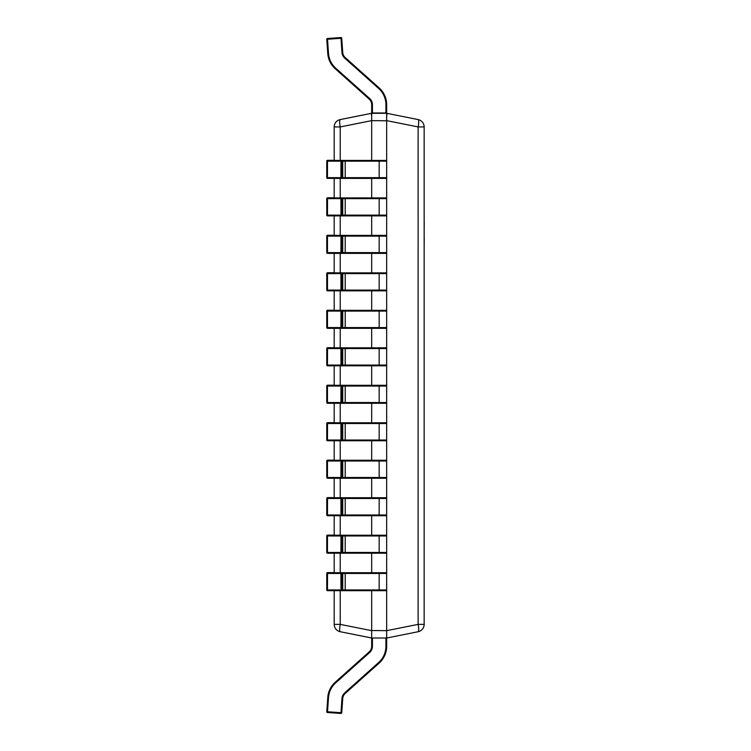 <?xml version="1.0" encoding="UTF-8"?>
<svg xmlns="http://www.w3.org/2000/svg" width="751" height="751" viewBox="0 0 751 751"><rect width="100%" height="100%" fill="white"/><g stroke="black" fill="none" stroke-linecap="round" stroke-linejoin="round"><path stroke-width="1.13" d="M372.43 638.012L372.43 646.301A8.242 8.242 0 0 1 369.68 652.45L335.716 682.828A21.741 21.741 0 0 0 328.516 697.51L327.774 697.463A22.492 22.492 0 0 1 335.209 682.265A22.492 22.492 0 0 0 327.774 697.463L326.769 711.704A0.751 0.751 0 0 0 327.474 712.511L327.52 711.76L340.982 712.699L341.977 698.458A8.242 8.242 0 0 1 344.709 692.882L378.673 662.504A21.741 21.741 0 0 0 385.92 646.301L385.92 638.012M371.679 590.69L371.679 630.521L386.681 630.662L418.129 624.372A7.501 1.446 78.7 0 1 418.129 631.722L386.681 638.012L386.671 646.301A22.492 22.492 0 0 1 379.171 663.067L345.207 693.445A7.501 7.501 0 0 0 342.728 698.505L341.733 712.755L340.982 712.699L340.926 713.45L327.474 712.511A0.751 0.751 0 0 1 326.769 711.76M335.716 682.828L335.209 682.265L369.182 651.887A7.501 7.501 0 0 0 371.679 646.301L371.679 638.012L340.222 631.722A7.501 7.501 0 0 1 334.195 624.372L334.195 590.69M340.926 713.45A0.751 0.751 0 0 0 341.733 712.755A0.751 0.751 0 0 1 340.926 713.45M386.671 630.521L386.671 589.939A0.751 0.751 0 0 1 385.92 590.69L340.982 590.69L340.926 573.454L326.769 573.454L326.769 589.939L326.769 573.454A0.751 0.751 0 0 1 327.52 572.703L385.92 572.703A0.751 0.751 0 0 1 386.671 573.454L386.671 535.97A0.751 0.751 0 0 0 385.92 535.219L327.52 535.219A0.751 0.751 0 0 0 326.769 535.97L327.474 535.97L327.52 535.219M340.982 590.69L327.52 590.69L327.474 589.939L342.728 589.939L342.728 573.454L341.733 573.454L341.733 589.939A0.751 0.751 -90 0 1 340.982 590.69M341.977 590.69A0.751 0.751 -90 0 0 342.728 589.939L386.671 589.939L386.671 573.454L342.728 573.454A0.751 0.751 -90 0 0 341.977 572.703M340.926 573.454L340.982 572.703A0.751 0.751 -90 0 1 341.733 573.454L340.926 573.454M326.769 589.939A0.751 0.751 0 0 0 327.52 590.69A0.751 0.751 -90 0 1 326.769 589.939L327.474 589.939L327.52 572.703M341.733 38.245L327.52 39.24L328.516 53.49A21.741 21.741 0 0 0 335.716 68.172L369.68 98.55A8.242 8.242 0 0 1 372.43 104.699L372.43 112.988L371.679 112.988L371.679 104.699A7.501 7.501 0 0 0 369.182 99.113L335.209 68.735A22.492 22.492 0 0 1 327.774 53.537A22.492 22.492 0 0 0 335.209 68.735A22.492 22.492 0 0 1 327.774 53.537L326.769 39.296A0.751 0.751 0 0 1 327.474 38.489L340.926 37.55A0.751 0.751 0 0 1 341.733 38.245L342.728 52.495A7.501 7.501 0 0 0 345.207 57.555L379.171 87.933A22.492 22.492 0 0 1 386.671 104.699L386.671 112.988L385.92 112.988L385.92 104.699A21.741 21.741 0 0 0 378.673 88.496L344.709 58.118A8.242 8.242 0 0 1 341.977 52.542L340.926 37.55M372.43 112.988L385.92 112.988M326.769 39.296L327.52 39.24L327.474 38.489M334.195 160.31L327.52 160.31L334.195 160.31M341.977 553.215A0.751 0.751 -90 0 0 342.728 552.464L386.671 552.464A0.751 0.751 0 0 1 385.92 553.215L327.52 553.215L327.474 552.464L340.926 552.464L340.982 535.219A0.751 0.751 -90 0 1 341.733 535.97L341.733 552.464L342.728 552.464L342.728 535.97L327.474 535.97L327.474 552.464L326.769 552.464L326.769 535.97L326.769 552.464A0.751 0.751 -90 0 0 327.52 553.215A0.751 0.751 0 0 1 326.769 552.464L326.769 552.464M340.982 553.215L340.926 552.464L341.733 552.464A0.751 0.751 -90 0 1 340.982 553.215M334.195 197.785L327.52 197.785L334.195 197.785M378.673 553.215A0.751 0.498 -90 0 0 379.171 552.464L379.171 535.97L386.671 535.97L386.671 514.979A0.751 0.751 0 0 1 385.92 515.73L340.982 515.73L340.926 498.486L326.769 498.486L326.769 514.979L326.769 498.486A0.751 0.751 0 0 1 327.52 497.735L385.92 497.735A0.751 0.751 0 0 1 386.671 498.486L386.671 461.011A0.751 0.751 0 0 0 385.92 460.26L327.52 460.26A0.751 0.751 0 0 0 326.769 461.011L327.474 461.011L327.52 460.26M340.982 515.73L327.52 515.73L327.474 514.979L342.728 514.979L342.728 498.486L341.733 498.486L341.733 514.979A0.751 0.751 -90 0 1 340.982 515.73M369.68 515.73L372.43 515.73M341.977 515.73A0.751 0.751 -90 0 0 342.728 514.979L386.671 514.979L386.671 498.486L342.728 498.486A0.751 0.751 -90 0 0 341.977 497.735M340.926 498.486L340.982 497.735A0.751 0.751 -90 0 1 341.733 498.486L340.926 498.486M326.769 514.979A0.751 0.751 0 0 0 327.52 515.73A0.751 0.751 -90 0 1 326.769 514.979L327.474 514.979L327.52 497.735M327.774 53.537A22.492 22.492 0 0 0 335.209 68.735A22.492 22.492 0 0 1 327.774 53.537A22.492 22.492 0 0 0 335.209 68.735A22.492 22.492 0 0 1 327.774 53.537A22.492 22.492 0 0 0 335.209 68.735A22.492 22.492 0 0 1 327.774 53.537A22.492 22.492 0 0 0 335.209 68.735A22.492 22.492 0 0 1 327.774 53.537L328.516 53.49M334.195 235.27L327.52 235.27L334.195 235.27M341.977 478.246A0.751 0.751 -90 0 0 342.728 477.495L386.671 477.495A0.751 0.751 0 0 1 385.92 478.246L327.52 478.246L327.474 477.495L340.926 477.495L340.982 460.26A0.751 0.751 -90 0 1 341.733 461.011L341.733 477.495L342.728 477.495L342.728 461.011L327.474 461.011L327.474 477.495L326.769 477.495L326.769 461.011L326.769 477.495A0.751 0.751 -90 0 0 327.52 478.246A0.751 0.751 0 0 1 326.769 477.495L326.769 477.495M340.982 478.246L340.926 477.495L341.733 477.495A0.751 0.751 -90 0 1 340.982 478.246M334.195 272.754L327.52 272.754L334.195 272.754M378.673 478.246A0.751 0.498 -90 0 0 379.171 477.495L379.171 461.011L386.671 461.011L386.671 440.02A0.751 0.751 0 0 1 385.92 440.771L340.982 440.771L340.926 423.526L326.769 423.526L326.769 440.02L326.769 423.526A0.751 0.751 0 0 1 327.52 422.775L385.92 422.775A0.751 0.751 0 0 1 386.671 423.526L386.671 386.042A0.751 0.751 0 0 0 385.92 385.301L327.52 385.301A0.751 0.751 0 0 0 326.769 386.042L327.474 386.042L327.52 385.301M340.982 440.771L327.52 440.771L327.474 440.02L342.728 440.02L342.728 423.526L341.733 423.526L341.733 440.02A0.751 0.751 -90 0 1 340.982 440.771M341.977 440.771A0.751 0.751 -90 0 0 342.728 440.02L386.671 440.02L386.671 423.526L342.728 423.526A0.751 0.751 -90 0 0 341.977 422.775M340.926 423.526L340.982 422.775A0.751 0.751 -90 0 1 341.733 423.526L340.926 423.526M326.769 440.02A0.751 0.751 0 0 0 327.52 440.771A0.751 0.751 -90 0 1 326.769 440.02L327.474 440.02L327.52 422.775M334.195 310.229L327.52 310.229L334.195 310.229M341.977 403.287A0.751 0.751 -90 0 0 342.728 402.536L386.671 402.536A0.751 0.751 0 0 1 385.92 403.287L327.52 403.287L327.474 402.536L340.926 402.536L340.982 385.301A0.751 0.751 -90 0 1 341.733 386.042L341.733 402.536L342.728 402.536L342.728 386.042L327.474 386.042L327.474 402.536L326.769 402.536L326.769 386.042L326.769 402.536A0.751 0.751 -90 0 0 327.52 403.287A0.751 0.751 0 0 1 326.769 402.536L326.769 402.536M340.982 403.287L340.926 402.536L341.733 402.536A0.751 0.751 -90 0 1 340.982 403.287M334.195 347.713L327.52 347.713L334.195 347.713M378.673 403.287A0.751 0.498 -90 0 0 379.171 402.536L379.171 386.042L386.671 386.042L386.671 365.061A0.751 0.751 0 0 1 385.92 365.803L340.982 365.803L340.926 348.567L326.769 348.567L326.769 365.061L326.769 348.567A0.751 0.751 0 0 1 327.52 347.816L385.92 347.816A0.751 0.751 0 0 1 386.671 348.567L386.671 311.083A0.751 0.751 0 0 0 385.92 310.332L327.52 310.332A0.751 0.751 0 0 0 326.769 311.083L327.474 311.083L327.52 310.332M340.982 365.803L327.52 365.803L327.474 365.061L342.728 365.061L342.728 348.567L341.733 348.567L341.733 365.061A0.751 0.751 -90 0 1 340.982 365.803M341.977 365.803A0.751 0.751 -90 0 0 342.728 365.061L386.671 365.061L386.671 348.567L342.728 348.567A0.751 0.751 -90 0 0 341.977 347.816M340.926 348.567L340.982 347.816A0.751 0.751 -90 0 1 341.733 348.567L340.926 348.567M326.769 365.061A0.751 0.751 0 0 0 327.52 365.803A0.751 0.751 -90 0 1 326.769 365.061L327.474 365.061L327.52 347.816M334.195 385.197L327.52 385.197L334.195 385.197M341.977 328.328A0.751 0.751 -90 0 0 342.728 327.577L386.671 327.577A0.751 0.751 0 0 1 385.92 328.328L327.52 328.328L327.474 327.577L340.926 327.577L340.982 310.332A0.751 0.751 -90 0 1 341.733 311.083L341.733 327.577L342.728 327.577L342.728 311.083L327.474 311.083L327.474 327.577L326.769 327.577L326.769 311.036M340.982 328.328L340.926 327.577L341.733 327.577A0.751 0.751 -90 0 1 340.982 328.328M334.195 422.672L327.52 422.672L334.195 422.672M378.673 328.328A0.751 0.498 -90 0 0 379.171 327.577L379.171 311.083L386.671 311.083L386.671 290.093A0.751 0.751 0 0 1 385.92 290.844L340.982 290.844L340.926 273.608L326.769 273.608L326.769 290.093L326.769 273.608A0.751 0.751 0 0 1 327.52 272.857L385.92 272.857A0.751 0.751 0 0 1 386.671 273.608L386.671 236.124A0.751 0.751 0 0 0 385.92 235.373L327.52 235.373A0.751 0.751 0 0 0 326.769 236.124L327.474 236.124L327.52 235.373M340.982 290.844L327.52 290.844L327.474 290.093L342.728 290.093L342.728 273.608L341.733 273.608L341.733 290.093A0.751 0.751 -90 0 1 340.982 290.844M335.716 290.844L369.68 290.844M341.977 290.844A0.751 0.751 -90 0 0 342.728 290.093L386.671 290.093L386.671 273.608L342.728 273.608A0.751 0.751 -90 0 0 341.977 272.857M340.926 273.608L340.982 272.857A0.751 0.751 -90 0 1 341.733 273.608L340.926 273.608M326.769 290.093A0.751 0.751 0 0 0 327.52 290.844A0.751 0.751 -90 0 1 326.769 290.093L327.474 290.093L327.52 272.857M334.195 460.156L327.52 460.156L334.195 460.156M341.977 253.369A0.751 0.751 -90 0 0 342.728 252.618L386.671 252.618A0.751 0.751 0 0 1 385.92 253.369L327.52 253.369L327.474 252.618L340.926 252.618L340.982 235.373A0.751 0.751 -90 0 1 341.733 236.124L341.733 252.618L342.728 252.618L342.728 236.124L327.474 236.124L327.474 252.618L326.769 252.618L326.769 236.067M335.716 253.369L369.68 253.369M340.982 253.369L340.926 252.618L341.733 252.618A0.751 0.751 -90 0 1 340.982 253.369M334.195 497.631L327.52 497.631L334.195 497.631M378.673 253.369A0.751 0.498 -90 0 0 379.171 252.618L379.171 236.124L386.671 236.124L386.671 215.133A0.751 0.751 0 0 1 385.92 215.884L340.982 215.884L340.926 198.639L326.769 198.639L326.769 215.133L326.769 198.639A0.751 0.751 0 0 1 327.52 197.898L385.92 197.898A0.751 0.751 0 0 1 386.671 198.639L386.671 161.165A0.751 0.751 0 0 0 385.92 160.414L327.52 160.414A0.751 0.751 0 0 0 326.769 161.165L327.474 161.165L327.52 160.414M340.982 215.884L327.52 215.884L327.474 215.133L342.728 215.133L342.728 198.639L341.733 198.639L341.733 215.133A0.751 0.751 -90 0 1 340.982 215.884M335.716 215.884L369.68 215.884M341.977 215.884A0.751 0.751 -90 0 0 342.728 215.133L386.671 215.133L386.671 198.639L342.728 198.639A0.751 0.751 -90 0 0 341.977 197.898M340.926 198.639L340.982 197.898A0.751 0.751 -90 0 1 341.733 198.639L340.926 198.639M326.769 215.133A0.751 0.751 0 0 0 327.52 215.884A0.751 0.751 -90 0 1 326.769 215.133L327.474 215.133L327.52 197.898M334.195 535.116L327.52 535.116L334.195 535.116M341.977 178.4A0.751 0.751 -90 0 0 342.728 177.658L386.671 177.658A0.751 0.751 0 0 1 385.92 178.4L327.52 178.4L327.474 177.658L340.926 177.658L340.982 160.414A0.751 0.751 -90 0 1 341.733 161.165L341.733 177.658L342.728 177.658L342.728 161.165L327.474 161.165L327.474 177.658L326.769 177.658L326.769 161.108M335.716 178.4L369.68 178.4M340.982 178.4L340.926 177.658L341.733 177.658A0.751 0.751 -90 0 1 340.982 178.4M334.195 572.6L327.52 572.6L334.195 572.6M378.673 178.4A0.751 0.498 -90 0 0 379.171 177.658L379.171 161.165L386.671 161.165L386.671 120.78L371.67 120.639L340.222 126.928A7.501 1.446 78.7 0 1 340.222 119.578L371.67 113.288L386.671 113.288L418.129 119.578A7.501 7.501 0 0 1 424.155 126.928L424.155 624.372A7.501 7.501 0 0 1 418.129 631.722M334.195 572.703L334.195 553.215M334.195 535.219L334.195 515.73M334.195 497.735L334.195 478.246M334.195 460.26L334.195 440.771M334.195 422.775L334.195 403.287M334.195 385.301L334.195 365.803M334.195 347.816L334.195 328.328M334.195 310.332L334.195 290.844M334.195 272.857L334.195 253.369M334.195 235.373L334.195 215.884M334.195 197.898L334.195 178.4M334.195 160.414L334.195 126.928A7.501 7.501 0 0 1 340.222 119.578A7.501 7.501 0 0 0 334.195 126.928L340.222 126.928L340.222 160.414M371.679 120.78L371.679 160.414M371.679 178.4L371.679 197.898M371.679 215.884L371.679 235.373M371.679 253.369L371.679 272.857M371.679 290.844L371.679 310.332M371.679 328.328L371.679 347.816M371.679 365.803L371.679 385.301M371.679 403.287L371.679 422.775M371.679 440.771L371.679 460.26M371.679 478.246L371.679 497.735M371.679 515.73L371.679 535.219M371.679 553.215L371.679 572.703M386.681 630.662L386.681 638.012L371.67 638.012L371.679 630.521M371.679 113.288L371.67 120.639M386.681 113.288L386.671 120.78M371.388 115.006L371.576 113.382M340.222 590.69L340.222 624.372A7.501 1.446 101.3 0 0 340.222 631.722A7.501 7.501 0 0 1 334.195 624.372L340.222 624.372L371.67 630.662M386.962 115.006L386.774 113.382M424.155 624.372L418.129 624.372L418.129 126.928L424.155 126.928A7.501 7.501 0 0 0 418.129 119.578A7.501 1.446 101.3 0 1 418.129 126.928L386.681 120.639M424.231 238.64L424.155 242.892M424.231 242.892L424.155 244.272M424.155 238.208L424.155 230.219M424.155 198.273L424.155 222.343M424.231 222.587L424.155 228.079M424.231 228.079L424.155 229.318M424.155 188.079L424.155 197.682M424.155 253.012L424.155 301.423M326.769 711.704L327.52 711.76L328.516 697.51M344.709 692.882L345.207 693.445A7.501 7.501 0 0 0 342.728 698.505L341.977 698.458M369.68 652.45L369.182 651.887A7.501 7.501 0 0 0 371.679 646.301L372.43 646.301M385.92 646.301L386.671 646.301A22.492 22.492 0 0 1 379.171 663.067L378.673 662.504M344.709 590.69A0.751 0.498 -90 0 0 345.207 589.939L345.207 573.454A0.751 0.498 -90 0 0 344.709 572.703M378.673 590.69A0.751 0.498 -90 0 0 379.171 589.939L379.171 573.454A0.751 0.498 -90 0 0 378.673 572.703M385.92 104.699L386.671 104.699M378.673 88.496L379.171 87.933M344.709 58.118L345.207 57.555M371.679 104.699L372.43 104.699M341.977 52.542L342.728 52.495M369.182 99.113L369.68 98.55M335.209 68.735L335.716 68.172M326.779 161.061L326.769 161.061A0.751 0.751 -90 0 1 327.52 160.31A0.751 0.751 0 0 0 326.769 161.061L326.769 161.061M344.709 553.215A0.751 0.498 -90 0 0 345.207 552.464L345.207 535.97L342.728 535.97A0.751 0.751 -90 0 0 341.977 535.219M378.673 535.219A0.751 0.498 -90 0 1 379.171 535.97L345.207 535.97A0.751 0.498 -90 0 0 344.709 535.219M326.769 198.639L326.769 198.536A0.751 0.751 -90 0 1 327.52 197.785A0.751 0.751 0 0 0 326.769 198.536L326.769 198.593M344.709 515.73A0.751 0.498 -90 0 0 345.207 514.979L345.207 498.486A0.751 0.498 -90 0 0 344.709 497.735M378.673 515.73A0.751 0.498 -90 0 0 379.171 514.979L379.171 498.486A0.751 0.498 -90 0 0 378.673 497.735M326.779 236.021L326.769 236.021A0.751 0.751 -90 0 1 327.52 235.27A0.751 0.751 0 0 0 326.769 236.021L326.769 236.021M344.709 478.246A0.751 0.498 -90 0 0 345.207 477.495L345.207 461.011L342.728 461.011A0.751 0.751 -90 0 0 341.977 460.26M378.673 460.26A0.751 0.498 -90 0 1 379.171 461.011L345.207 461.011A0.751 0.498 -90 0 0 344.709 460.26M326.769 273.608L326.769 273.505A0.751 0.751 -90 0 1 327.52 272.754A0.751 0.751 0 0 0 326.769 273.505L326.769 273.552M344.709 440.771A0.751 0.498 -90 0 0 345.207 440.02L345.207 423.526A0.751 0.498 -90 0 0 344.709 422.775M378.673 440.771A0.751 0.498 -90 0 0 379.171 440.02L379.171 423.526A0.751 0.498 -90 0 0 378.673 422.775M326.779 310.98L326.769 310.98A0.751 0.751 -90 0 1 327.52 310.229A0.751 0.751 0 0 0 326.769 310.98L326.769 310.98M344.709 403.287A0.751 0.498 -90 0 0 345.207 402.536L345.207 386.042L342.728 386.042A0.751 0.751 -90 0 0 341.977 385.301M378.673 385.301A0.751 0.498 -90 0 1 379.171 386.042L345.207 386.042A0.751 0.498 -90 0 0 344.709 385.301M326.769 348.567L326.769 348.464A0.751 0.751 -90 0 1 327.52 347.713A0.751 0.751 0 0 0 326.769 348.464L326.769 348.511M344.709 365.803A0.751 0.498 -90 0 0 345.207 365.061L345.207 348.567A0.751 0.498 -90 0 0 344.709 347.816M378.673 365.803A0.751 0.498 -90 0 0 379.171 365.061L379.171 348.567A0.751 0.498 -90 0 0 378.673 347.816M326.769 386.042L326.769 385.939A0.751 0.751 -90 0 1 327.52 385.197A0.751 0.751 0 0 0 326.769 385.939L326.769 385.995M344.709 328.328A0.751 0.498 -90 0 0 345.207 327.577L345.207 311.083L342.728 311.083A0.751 0.751 -90 0 0 341.977 310.332M378.673 310.332A0.751 0.498 -90 0 1 379.171 311.083L345.207 311.083A0.751 0.498 -90 0 0 344.709 310.332M326.769 327.577A0.751 0.751 -90 0 0 327.52 328.328A0.751 0.751 0 0 1 326.769 327.577L326.769 311.083M326.769 423.526L326.769 423.423A0.751 0.751 -90 0 1 327.52 422.672A0.751 0.751 0 0 0 326.769 423.423L326.769 423.48M344.709 290.844A0.751 0.498 -90 0 0 345.207 290.093L345.207 273.608A0.751 0.498 -90 0 0 344.709 272.857M378.673 290.844A0.751 0.498 -90 0 0 379.171 290.093L379.171 273.608A0.751 0.498 -90 0 0 378.673 272.857M326.769 461.011L326.769 460.907A0.751 0.751 -90 0 1 327.52 460.156A0.751 0.751 0 0 0 326.769 460.907L326.769 460.954M344.709 253.369A0.751 0.498 -90 0 0 345.207 252.618L345.207 236.124L342.728 236.124A0.751 0.751 -90 0 0 341.977 235.373M378.673 235.373A0.751 0.498 -90 0 1 379.171 236.124L345.207 236.124A0.751 0.498 -90 0 0 344.709 235.373M326.769 252.618A0.751 0.751 -90 0 0 327.52 253.369A0.751 0.751 0 0 1 326.769 252.618L326.769 236.124M326.769 498.486L326.769 498.382A0.751 0.751 -90 0 1 327.52 497.631A0.751 0.751 0 0 0 326.769 498.382L326.769 498.439M344.709 215.884A0.751 0.498 -90 0 0 345.207 215.133L345.207 198.639A0.751 0.498 -90 0 0 344.709 197.898M378.673 215.884A0.751 0.498 -90 0 0 379.171 215.133L379.171 198.639A0.751 0.498 -90 0 0 378.673 197.898M326.769 535.97L326.769 535.867A0.751 0.751 -90 0 1 327.52 535.116A0.751 0.751 0 0 0 326.769 535.867L326.769 535.914M344.709 178.4A0.751 0.498 -90 0 0 345.207 177.658L345.207 161.165L342.728 161.165A0.751 0.751 -90 0 0 341.977 160.414M378.673 160.414A0.751 0.498 -90 0 1 379.171 161.165L345.207 161.165A0.751 0.498 -90 0 0 344.709 160.414M326.769 177.658A0.751 0.751 -90 0 0 327.52 178.4A0.751 0.751 0 0 1 326.769 177.658L326.769 161.165M326.769 573.454L326.769 573.342A0.751 0.751 -90 0 1 327.52 572.6A0.751 0.751 0 0 0 326.769 573.342L326.769 573.398M340.222 178.4L340.222 197.898M340.222 215.884L340.222 235.373M340.222 253.369L340.222 272.857M340.222 290.844L340.222 310.332M340.222 328.328L340.222 347.816M340.222 365.803L340.222 385.301M340.222 403.287L340.222 422.775M340.222 440.771L340.222 460.26M340.222 478.246L340.222 497.735M340.222 515.73L340.222 535.219M340.222 553.215L340.222 572.703"/></g></svg>
